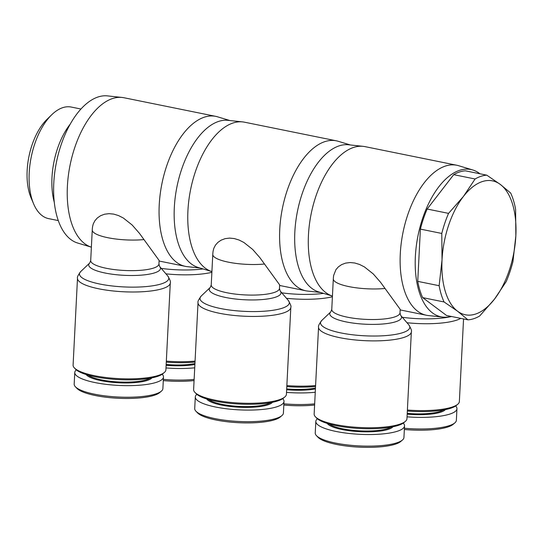<?xml version="1.0" encoding="UTF-8"?>
<svg xmlns="http://www.w3.org/2000/svg" width="543" height="543" viewBox="0 0 543 543"><rect width="100%" height="100%" fill="white"/><g stroke="black" fill="none" stroke-linecap="round" stroke-linejoin="round"><path stroke-width="0.81" d="M363.138 146.345L348.552 144.777A75.151 38.709 -78.5 0 0 339.144 145.863A75.151 38.709 -78.5 0 0 296.016 219.766A75.151 38.709 -78.5 0 0 318.707 291.917L332.438 296.064A76.522 39.408 -78.5 0 1 309.693 222.379A76.522 39.408 -78.5 0 1 353.561 147.452A76.522 39.408 -78.5 0 1 363.138 146.345A76.522 39.408 -78.5 0 1 365.011 146.63L456.839 165.255A76.522 39.408 -78.5 0 1 458.679 165.724L472.722 169.959A75.151 38.709 -78.5 0 1 479.937 173.78M451.016 316.399A75.151 38.709 -78.5 0 1 442.884 317.098A75.151 38.709 -78.5 0 1 416.094 247.764A75.151 38.709 -78.5 0 1 459.67 170.305A75.151 38.709 -78.5 0 1 472.722 169.959M442.884 317.098L428.298 315.537A76.522 39.408 -78.5 0 1 426.425 315.245A76.522 39.408 -78.5 0 1 401.243 243.128A76.522 39.408 -78.5 0 1 445.389 166.077A76.522 39.408 -78.5 0 1 456.839 165.255M411.35 331.834L406.951 418.701A46.46 11.179 -177.1 0 1 405.363 421.395A46.46 11.179 -177.1 0 1 399.58 424.266A46.46 11.179 -177.1 0 1 352.855 427.022A46.46 11.179 -177.1 0 1 315.456 416.841A46.46 11.179 -177.1 0 1 314.153 414.004L318.551 327.13A46.46 11.179 2.9 0 0 351.599 339.565A46.46 11.179 2.9 0 0 403.978 337.4A46.46 11.179 2.9 0 0 411.35 331.834C411.947 331.033 411.099 328.705 408.818 324.857A44.702 10.758 -177.1 0 1 402.73 332.669A44.702 10.758 -177.1 0 1 347.608 334.115A44.702 10.758 -177.1 0 1 321.775 320.451C319.114 324.049 318.042 326.275 318.551 327.13M331.759 309.422L333.314 278.851A34.161 34.161 0 0 1 333.66 275.403L335.954 269.62L338.404 266.837L341.635 264.604L345.64 263.097L350.133 262.541L354.789 263.002L359.554 264.455L364.387 266.898L373.224 273.903L380.46 282.17L400.177 309.327L399.994 312.883A34.161 8.22 -177.1 0 1 394.578 316.969A34.161 8.22 -177.1 0 1 356.065 318.565A34.161 8.22 -177.1 0 1 331.759 309.422L330.789 311.886A35.913 8.64 2.9 0 0 351.545 322.861A35.913 8.64 2.9 0 0 395.827 321.7A35.913 8.64 2.9 0 0 400.72 315.429L408.818 324.857M463.552 318.938L459.364 401.548A46.46 11.179 -177.1 0 1 457.776 404.243A46.46 11.179 -177.1 0 1 453.018 406.761A46.46 11.179 -177.1 0 1 451.993 407.114A46.46 11.179 -177.1 0 1 407.386 410.04M443.461 409.958A32.797 7.887 -177.1 0 1 440.902 411.16A32.797 7.887 -177.1 0 1 407.223 413.352M407.182 414.18A33.476 8.057 2.9 0 0 441.459 411.933A33.476 8.057 2.9 0 0 445.416 409.585M407.338 411.037A45.089 10.846 2.9 0 0 451.769 407.861A45.089 10.846 2.9 0 0 456.391 405.417L457.776 404.243M407.046 416.834A44.411 10.684 2.9 0 0 450.88 413.712A44.411 10.684 2.9 0 0 456.948 408.73L456.364 420.323A44.411 10.684 -177.1 0 1 454.844 422.895A44.411 10.684 -177.1 0 1 450.296 425.305A44.411 10.684 -177.1 0 1 404.413 428.251M404.352 429.493A42.7 10.276 2.9 0 0 448.735 426.683A42.7 10.276 2.9 0 0 453.113 424.368L454.844 422.895M391.048 427.11A32.797 7.887 -177.1 0 1 387.763 428.563A32.797 7.887 -177.1 0 1 356.106 430.613A32.797 7.887 -177.1 0 1 329.119 423.974M327.212 423.411A33.476 8.057 2.9 0 0 353.473 431.217A33.476 8.057 2.9 0 0 388.306 429.343A33.476 8.057 2.9 0 0 393.003 426.744M315.456 416.841L316.718 418.151A45.089 10.846 2.9 0 0 353.011 428.033A45.089 10.846 2.9 0 0 398.365 425.359A45.089 10.846 2.9 0 0 403.978 422.569L405.363 421.395M404.535 425.882L403.944 437.475A44.411 10.684 -177.1 0 1 402.431 440.047A44.411 10.684 -177.1 0 1 396.899 442.796A44.411 10.684 -177.1 0 1 352.237 445.423A44.411 10.684 -177.1 0 1 316.494 435.696A44.411 10.684 -177.1 0 1 315.239 432.981L315.829 421.388A44.411 10.684 2.9 0 0 347.418 433.273A44.411 10.684 2.9 0 0 397.49 431.203A44.411 10.684 2.9 0 0 404.535 425.882A44.411 10.684 2.9 0 0 403.245 423.126M317.39 418.775A44.411 10.684 2.9 0 0 315.829 421.388M316.494 435.696L318.069 437.332A42.7 10.276 2.9 0 0 352.434 446.685A42.7 10.276 2.9 0 0 395.385 444.16A42.7 10.276 2.9 0 0 400.7 441.52L402.431 440.047M58.305 220.587L48.639 218.625A56.92 29.315 -78.5 0 1 33.652 203.93A56.92 29.315 -78.5 0 1 51.734 114.749A56.92 29.315 -78.5 0 1 62.75 107.663A56.92 29.315 -78.5 0 1 71.269 107.059L80.934 109.021M33.652 203.93L31.066 197.835A50.085 25.799 -78.5 0 1 46.983 119.358L51.734 114.749M54.314 202.41A56.92 29.315 -78.5 0 1 70.176 124.204M500.3 184.423A68.323 35.186 101.5 0 0 482.293 181.586A68.323 35.186 101.5 0 0 463.389 196.498L475.091 178.993L453.704 174.656A73.448 37.827 -78.5 0 1 459.588 171.961A73.448 37.827 -78.5 0 1 465.392 170.828L486.786 175.165L500.3 184.423L510.685 193.036A73.448 37.827 101.5 0 1 515.606 209.293L515.85 235.737L512.959 261.55A73.448 37.827 101.5 0 1 506.191 281.627L494.49 299.132L479.652 316.006A73.448 37.827 101.5 0 1 473.767 318.7A73.448 37.827 101.5 0 1 467.957 319.834L457.579 311.214A68.323 35.186 101.5 0 0 475.587 314.051A68.323 35.186 101.5 0 0 494.49 299.132A68.323 35.186 101.5 0 0 515.85 235.737A68.323 35.186 101.5 0 0 500.3 184.423M486.786 175.165A73.448 37.827 101.5 0 0 480.976 176.305A73.448 37.827 101.5 0 0 475.091 178.993M242.606 121.897L228.019 120.336A75.151 38.709 -78.5 0 0 218.612 121.422A75.151 38.709 -78.5 0 0 175.491 195.317A75.151 38.709 -78.5 0 0 198.175 267.468L211.913 271.615A76.522 39.408 -78.5 0 1 189.168 197.937A76.522 39.408 -78.5 0 1 233.028 123.003A76.522 39.408 -78.5 0 1 242.606 121.897A76.522 39.408 -78.5 0 1 244.479 122.189L336.314 140.813A76.522 39.408 -78.5 0 1 338.153 141.275L350.405 144.974M320.499 292.46L307.766 291.089A76.522 39.408 -78.5 0 1 305.892 290.804A76.522 39.408 -78.5 0 1 280.711 218.686A76.522 39.408 -78.5 0 1 324.863 141.628A76.522 39.408 -78.5 0 1 336.314 140.813M290.824 307.386L286.419 394.259A46.46 11.179 -177.1 0 1 284.831 396.953A46.46 11.179 -177.1 0 1 279.048 399.824A46.46 11.179 -177.1 0 1 232.323 402.573A46.46 11.179 -177.1 0 1 194.93 392.399A46.46 11.179 -177.1 0 1 193.62 389.555L198.025 302.689A46.46 11.179 2.9 0 0 231.074 315.116A46.46 11.179 2.9 0 0 283.453 312.951A46.46 11.179 2.9 0 0 290.824 307.386C291.415 306.585 290.573 304.263 288.292 300.415A44.702 10.758 -177.1 0 1 282.204 308.22A44.702 10.758 -177.1 0 1 227.083 309.666A44.702 10.758 -177.1 0 1 201.243 296.003C198.589 299.6 197.516 301.827 198.025 302.689M211.234 284.98L212.781 254.402A34.161 34.161 0 0 1 213.134 250.961L213.793 248.368L215.428 245.171L217.872 242.395L221.11 240.162L225.107 238.649L229.601 238.099L234.264 238.56L239.022 240.006L243.861 242.456L252.692 249.454L259.927 257.721L279.645 284.878L279.469 288.435A34.161 8.22 -177.1 0 1 274.045 292.528A34.161 8.22 -177.1 0 1 235.533 294.123A34.161 8.22 -177.1 0 1 211.234 284.98L210.256 287.444A35.913 8.64 2.9 0 0 231.013 298.419A35.913 8.64 2.9 0 0 275.294 297.259A35.913 8.64 2.9 0 0 280.188 290.987L288.292 300.415M315.469 388.028A32.797 7.887 -177.1 0 1 286.69 388.91M314.662 403.856A44.411 10.684 -177.1 0 1 283.887 403.802M286.514 392.385A44.411 10.684 2.9 0 0 315.252 392.263M270.516 402.668A32.797 7.887 -177.1 0 1 267.237 404.114A32.797 7.887 -177.1 0 1 235.574 406.171A32.797 7.887 -177.1 0 1 208.593 399.533M206.686 398.962A33.476 8.057 2.9 0 0 232.947 406.768A33.476 8.057 2.9 0 0 267.774 404.895A33.476 8.057 2.9 0 0 272.477 402.295M194.93 392.399L196.186 393.709A45.089 10.846 2.9 0 0 232.485 403.585A45.089 10.846 2.9 0 0 277.833 400.91A45.089 10.846 2.9 0 0 283.446 398.128L284.831 396.953M284.003 401.44L283.419 413.026A44.411 10.684 -177.1 0 1 281.898 415.605A44.411 10.684 -177.1 0 1 276.373 418.348A44.411 10.684 -177.1 0 1 231.712 420.981A44.411 10.684 -177.1 0 1 195.962 411.248A44.411 10.684 -177.1 0 1 194.713 408.533L195.297 396.947A44.411 10.684 2.9 0 0 226.893 408.825A44.411 10.684 2.9 0 0 276.957 406.755A44.411 10.684 2.9 0 0 284.003 401.44A44.411 10.684 2.9 0 0 282.713 398.684M196.865 394.333A44.411 10.684 2.9 0 0 195.297 396.947M195.962 411.248L197.537 412.89A42.7 10.276 2.9 0 0 231.909 422.244A42.7 10.276 2.9 0 0 274.853 419.712A42.7 10.276 2.9 0 0 280.168 417.072L281.898 415.605M122.08 97.455L107.487 95.887A75.151 38.709 -78.5 0 0 98.086 96.973A75.151 38.709 -78.5 0 0 54.958 170.875A75.151 38.709 -78.5 0 0 77.649 243.026L91.38 247.174A76.522 39.408 -78.5 0 1 68.635 173.488A76.522 39.408 -78.5 0 1 112.496 98.561A76.522 39.408 -78.5 0 1 122.08 97.455A76.522 39.408 -78.5 0 1 123.953 97.74L215.781 116.365A76.522 39.408 -78.5 0 1 217.621 116.833L229.879 120.532M199.967 268.011L187.24 266.647A76.522 39.408 -78.5 0 1 185.367 266.355A76.522 39.408 -78.5 0 1 160.185 194.238A76.522 39.408 -78.5 0 1 204.331 117.186A76.522 39.408 -78.5 0 1 215.781 116.365M170.292 282.944L165.893 369.81A46.46 11.179 -177.1 0 1 164.305 372.505A46.46 11.179 -177.1 0 1 158.522 375.376A46.46 11.179 -177.1 0 1 111.797 378.132A46.46 11.179 -177.1 0 1 74.398 367.95A46.46 11.179 -177.1 0 1 73.095 365.113L77.493 278.24A46.46 11.179 2.9 0 0 110.541 290.675A46.46 11.179 2.9 0 0 162.92 288.509A46.46 11.179 2.9 0 0 170.292 282.944C170.889 282.143 170.04 279.815 167.76 275.973A44.702 10.758 -177.1 0 1 161.671 283.779A44.702 10.758 -177.1 0 1 106.55 285.224A44.702 10.758 -177.1 0 1 80.717 271.561C78.056 275.158 76.984 277.385 77.493 278.24M90.701 260.531L92.256 229.96A34.161 34.161 0 0 1 92.602 226.512L93.26 223.92L94.896 220.729L97.346 217.953L100.577 215.714L104.575 214.207L109.075 213.657L113.731 214.112L118.489 215.564L123.329 218.008L132.166 225.012L139.402 233.28L159.119 260.436L158.936 263.993A34.161 8.22 -177.1 0 1 153.52 268.086A34.161 8.22 -177.1 0 1 115.001 269.674A34.161 8.22 -177.1 0 1 90.701 260.531L89.731 262.995A35.913 8.64 2.9 0 0 110.487 273.971A35.913 8.64 2.9 0 0 154.769 272.81A35.913 8.64 2.9 0 0 159.662 266.538L167.76 275.973M194.937 363.579A32.797 7.887 -177.1 0 1 166.165 364.462M194.136 379.408A44.411 10.684 -177.1 0 1 163.355 379.36M165.988 367.944A44.411 10.684 2.9 0 0 194.72 367.821M149.99 378.22A32.797 7.887 -177.1 0 1 146.705 379.672A32.797 7.887 -177.1 0 1 115.048 381.722A32.797 7.887 -177.1 0 1 88.061 375.084M86.154 374.521A33.476 8.057 2.9 0 0 112.415 382.326A33.476 8.057 2.9 0 0 147.248 380.453A33.476 8.057 2.9 0 0 151.945 377.853M74.398 367.95L75.66 369.26A45.089 10.846 2.9 0 0 111.953 379.143A45.089 10.846 2.9 0 0 157.307 376.469A45.089 10.846 2.9 0 0 162.92 373.679L164.305 372.505M163.477 376.991L162.886 388.584A44.411 10.684 -177.1 0 1 161.373 391.157A44.411 10.684 -177.1 0 1 155.841 393.906A44.411 10.684 -177.1 0 1 111.179 396.533A44.411 10.684 -177.1 0 1 75.436 386.806A44.411 10.684 -177.1 0 1 74.181 384.091L74.771 372.498A44.411 10.684 2.9 0 0 106.36 384.383A44.411 10.684 2.9 0 0 156.432 382.313A44.411 10.684 2.9 0 0 163.477 376.991A44.411 10.684 2.9 0 0 162.187 374.236M76.332 369.885A44.411 10.684 2.9 0 0 74.771 372.498M75.436 386.806L77.004 388.442A42.7 10.276 2.9 0 0 111.376 397.795A42.7 10.276 2.9 0 0 154.321 395.27A42.7 10.276 2.9 0 0 159.642 392.63L161.373 391.157M163.294 380.602A42.7 10.276 2.9 0 0 194.075 380.575M195.066 361.109A46.46 11.179 -177.1 0 1 166.328 361.149M166.28 362.147A45.089 10.846 2.9 0 0 195.018 362.052M166.117 365.29A33.476 8.057 2.9 0 0 194.889 364.475M283.819 405.044A42.7 10.276 2.9 0 0 314.607 405.024M315.592 385.557A46.46 11.179 -177.1 0 1 286.86 385.598M286.806 386.589A45.089 10.846 2.9 0 0 315.544 386.494M286.65 389.738A33.476 8.057 2.9 0 0 315.422 388.924M422.671 297.625A73.448 37.827 -78.5 0 1 417.743 281.369L439.138 285.706A73.448 37.827 101.5 0 0 444.059 301.962L422.671 297.625L446.57 315.497L467.957 319.834M448.552 213.372A73.448 37.827 101.5 0 0 441.785 233.449L420.391 229.112A73.448 37.827 -78.5 0 1 427.158 209.035L448.552 213.372L463.389 196.498A68.323 35.186 101.5 0 0 442.029 259.9A68.323 35.186 101.5 0 0 457.579 311.214L444.059 301.962M427.158 209.035L453.704 174.656M439.138 285.706L442.029 259.9L441.785 233.449M417.743 281.369L420.391 229.112M456.948 408.73A44.411 10.684 2.9 0 0 455.658 405.974M451.559 316.508A44.702 10.758 -177.1 0 1 402.315 317.288M406.999 322.739A46.46 11.179 2.9 0 0 456.391 320.241A46.46 11.179 2.9 0 0 460.749 318.368M323.567 293.383A44.702 10.758 -177.1 0 1 281.783 292.84M286.473 298.297A46.46 11.179 2.9 0 0 332.404 296.77M203.034 268.941A44.702 10.758 -177.1 0 1 161.257 268.398M165.941 273.848A46.46 11.179 2.9 0 0 211.872 272.321M92.256 229.96A34.161 8.22 2.9 0 0 109.34 238.004A34.161 8.22 2.9 0 0 143.841 239.592M212.781 254.402A34.161 8.22 2.9 0 0 229.865 262.452A34.161 8.22 2.9 0 0 264.373 264.034M333.314 278.851A34.161 8.22 2.9 0 0 350.398 286.894A34.161 8.22 2.9 0 0 384.899 288.482M426.425 315.245L400.15 309.917M400.72 315.429L399.994 312.883M305.892 290.804L279.618 285.469M280.188 290.987L279.469 288.435M185.367 266.355L159.085 261.027M159.662 266.538L158.936 263.993M89.731 262.995L80.717 271.561M210.256 287.444L201.243 296.003M330.789 311.886L321.775 320.451"/></g></svg>
